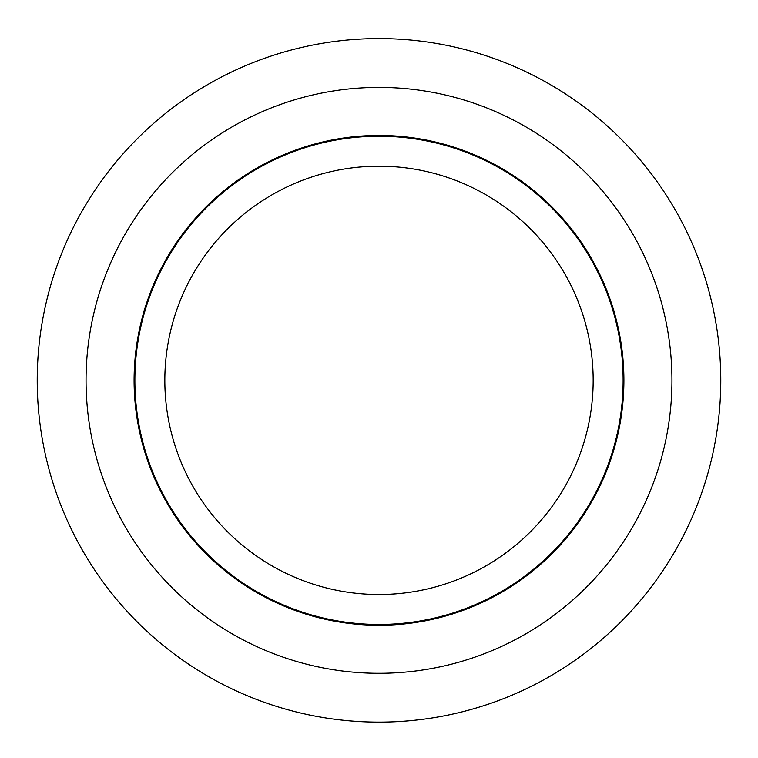 <?xml version="1.0" encoding="UTF-8"?>
<svg xmlns="http://www.w3.org/2000/svg" width="758" height="758" viewBox="0 0 758 758"><rect width="100%" height="100%" fill="white"/><g stroke="black" fill="none" stroke-linecap="round" stroke-linejoin="round"><path stroke-width="1.14" d="M379 136.222A244.123 244.123 0 0 1 623.123 380.345A244.123 244.123 0 0 1 379 624.469A244.123 244.123 0 0 1 134.877 380.345A244.123 244.123 0 0 1 379 136.222M379 87.397A292.948 292.948 0 0 1 632.703 526.819A292.948 292.948 0 0 1 125.297 526.819A292.948 292.948 0 0 1 379 87.397M379 135.445A244.91 244.91 0 0 1 591.098 502.8A244.91 244.91 0 0 1 166.902 502.8A244.91 244.91 0 0 1 379 135.445M379 38.573A341.773 341.773 0 0 1 674.99 551.237A341.773 341.773 0 0 1 83.01 551.237A341.773 341.773 0 0 1 379 38.573M379 594.518A214.173 214.173 0 0 1 193.527 273.259A214.173 214.173 0 0 1 564.473 273.259A214.173 214.173 0 0 1 379 594.518"/></g></svg>
